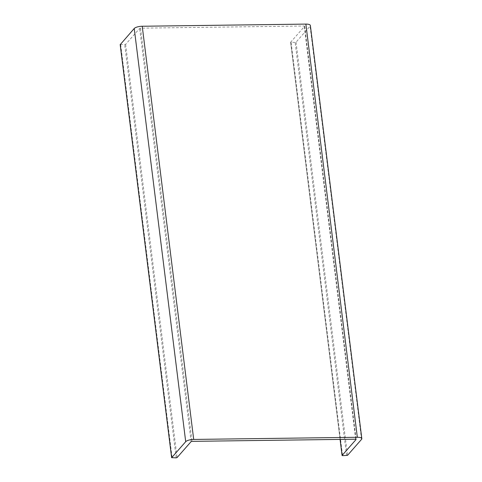 <?xml version="1.0" encoding="UTF-8"?>
<svg xmlns="http://www.w3.org/2000/svg" width="482" height="482" viewBox="0 0 482 482"><rect width="100%" height="100%" fill="white"/><g stroke="black" fill="none" stroke-linecap="round" stroke-linejoin="round"><path stroke-width="0.36" stroke-dasharray="2.41 1.81" d="M120.229 44.627L125.615 44.404L139.647 28.42L140.551 28.161L304.19 26.01L304.666 26.251L290.64 42.235L295.141 42.416L296.05 42.163L310.077 26.179A6.435 2.024 172.9 0 0 310.36 25.462M140.551 28.161L192.017 441.355M191.113 441.608L139.647 28.42M125.615 44.404L177.081 457.593M176.171 457.846L124.705 44.657M120.687 44.712L172.152 457.9M361.542 439.367L310.077 26.179M296.05 42.163L347.516 455.351M346.606 455.604L295.141 42.416M291.116 42.47L342.582 455.659M340.111 439.409L290.64 42.235M304.666 26.251L356.114 439.289M355.656 439.204L304.19 26.01M290.61 42.314L340.069 439.409M304.702 26.167L356.168 439.361"/><path stroke-width="0.72" d="M192.017 441.355L191.113 441.608L177.081 457.593L176.171 457.846L171.67 457.665L185.703 441.681A6.435 2.024 -7.1 0 1 193.698 439.439L357.337 437.288A6.435 2.024 -7.1 0 1 361.825 438.656A6.435 2.024 -7.1 0 1 361.542 439.367L347.516 455.351L342.582 455.659L342.106 455.424L356.132 439.439L355.656 439.204L192.017 441.355M361.825 438.656L310.36 25.462A6.435 2.024 172.9 0 0 305.871 24.1L142.232 26.251A6.435 2.024 172.9 0 0 134.237 28.486L120.229 44.627M171.67 457.665L120.205 44.471M134.237 28.486L185.703 441.681M193.698 439.439L142.232 26.251M305.871 24.1L357.337 437.288M342.106 455.424L340.111 439.409M120.175 44.555L171.64 457.743M340.069 439.409L342.075 455.502"/></g></svg>
